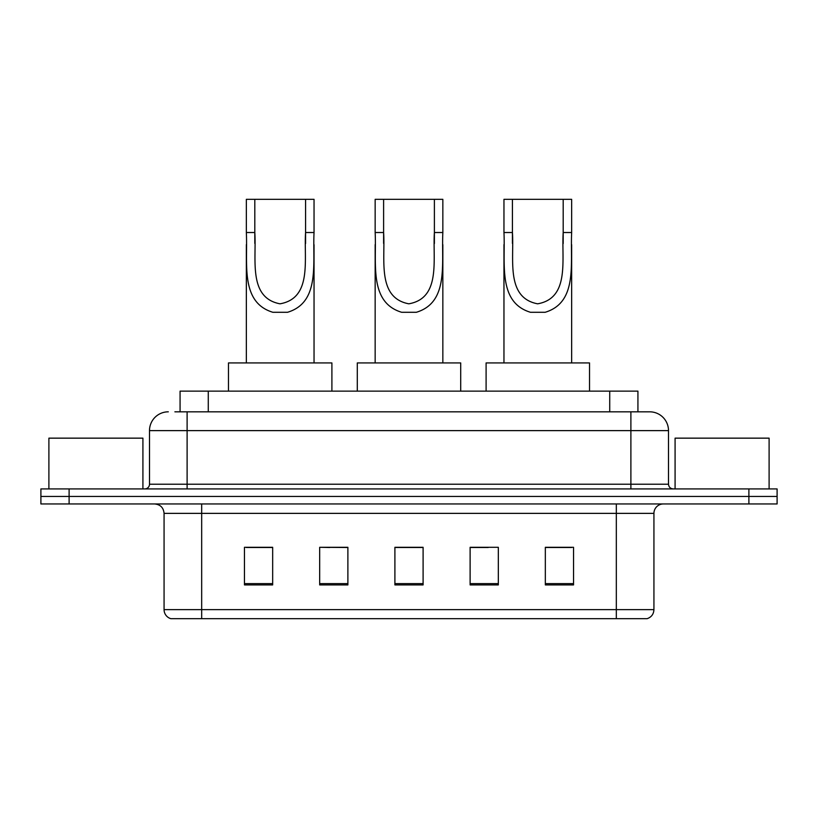 <?xml version="1.0" encoding="UTF-8"?>
<svg xmlns="http://www.w3.org/2000/svg" width="818" height="818" viewBox="0 0 818 818"><rect width="100%" height="100%" fill="white"/><g stroke="black" fill="none" stroke-linecap="round" stroke-linejoin="round"><path stroke-width="1.23" d="M329.756 547.498L319.674 547.303L319.674 584.921L347.885 584.921L347.885 547.303L319.674 547.303L347.885 547.498M174.888 411.822L187.107 411.822L174.888 411.822L180.072 411.822L180.072 391.137L637.928 391.137L637.928 411.822M168.303 411.822A18.804 18.804 0 0 0 149.5 430.626L149.5 484.215A4.703 4.703 0 0 1 144.796 488.919M649.696 411.822A18.804 18.804 0 0 1 668.5 430.626L187.107 430.626L187.107 411.822L649.41 411.822M668.5 430.626L668.5 484.215C668.787 487.078 670.351 488.643 673.204 488.919M69.111 488.919L40.9 488.919L40.9 496.444L69.111 496.444L40.9 496.444L40.9 503.96L69.111 503.96L69.111 496.444L748.889 496.444L69.111 496.444L69.111 488.919L748.889 488.919L748.889 496.444L777.1 496.444L748.889 496.444L748.889 503.96L69.111 503.96M748.889 503.96L777.1 503.96L777.1 488.919L748.889 488.919M653.93 609.645C653.674 614.154 651.414 617.161 647.161 618.674L616.322 618.674L616.322 609.645L653.93 609.645L653.93 513.367A9.407 9.407 0 0 1 663.337 503.96M616.322 618.674L170.839 618.674A9.407 9.407 0 0 1 164.07 609.645L164.07 513.367C163.508 507.651 160.379 504.522 154.663 503.96M573.541 584.921L573.541 547.303L545.33 547.303L545.33 584.921L573.541 584.921M498.326 584.921L498.326 547.303L470.115 547.303L470.115 584.921L498.326 584.921M272.67 584.921L272.67 547.303L244.459 547.303L244.459 584.921L272.67 584.921M423.1 584.921L423.1 547.303L394.9 547.303L394.9 584.921L423.1 584.921M545.33 547.498L571.659 547.498M246.341 547.498L272.67 547.498M470.115 547.498L488.244 547.498M423.1 547.498L394.9 547.498M142.915 488.919L142.915 438.151L48.896 438.151L48.896 488.919M383.611 199.326L442.845 199.326L442.845 232.517C441.321 263.457 449.205 302.363 416.321 312.292L401.679 312.292C368.765 302.323 376.679 263.365 375.155 232.517L375.155 199.326L383.611 199.326L383.611 243.406M375.155 232.517L383.611 232.517C385.421 259.163 376.699 297.752 408.816 303.815C441.342 298.141 432.579 259.316 434.389 232.517L434.389 199.326M442.845 232.517L434.389 232.517L434.389 243.539M375.155 244.613L375.155 362.926M442.845 244.684L442.845 362.926M460.708 391.137L460.708 362.926L357.292 362.926L357.292 391.137M254.807 199.326L314.04 199.326L314.04 232.517C312.517 263.457 320.4 302.363 287.517 312.292L272.864 312.292C239.96 302.323 247.864 263.365 246.341 232.517L246.341 199.326L254.807 199.326L254.807 243.406M246.341 232.517L254.807 232.517C256.607 259.163 247.885 297.752 280.001 303.815C312.537 298.141 303.775 259.316 305.574 232.517L305.574 199.326M314.04 232.517L305.574 232.517L305.574 243.539M246.341 244.613L246.341 362.926M314.04 244.684L314.04 362.926M331.904 391.137L331.904 362.926L228.478 362.926L228.478 391.137M512.426 199.326L571.659 199.326L571.659 232.517C570.136 263.457 578.019 302.363 545.136 312.292L530.483 312.292C497.579 302.323 505.493 263.365 503.96 232.517L503.96 199.326L512.426 199.326L512.426 243.406M503.96 232.517L512.426 232.517C514.236 259.163 505.514 297.752 537.63 303.815C570.156 298.141 561.393 259.316 563.193 232.517L563.193 199.326M571.659 232.517L563.193 232.517L563.193 243.539M503.96 244.613L503.96 362.926M571.659 244.684L571.659 362.926M589.522 391.137L589.522 362.926L486.096 362.926L486.096 391.137M769.104 488.919L769.104 438.151L675.085 438.151L675.085 488.919M208.273 411.822L208.273 391.137M609.727 411.822L609.727 391.137M187.107 488.919L187.107 430.626L149.5 430.626M149.5 484.215L668.5 484.215M630.893 411.822L630.893 488.919M616.322 503.96L616.322 513.367L164.07 513.367M653.93 513.367L616.322 513.367L616.322 609.645L201.678 609.645L201.678 618.674M164.07 609.645L201.678 609.645L201.678 503.96M423.1 583.612L394.9 583.612M347.885 583.612L319.674 583.612M272.67 583.612L244.459 583.612M498.326 583.612L470.115 583.612M573.541 583.612L545.33 583.612M401.679 312.292L416.321 312.292M272.864 312.292L287.517 312.292M530.483 312.292L545.136 312.292"/></g></svg>
